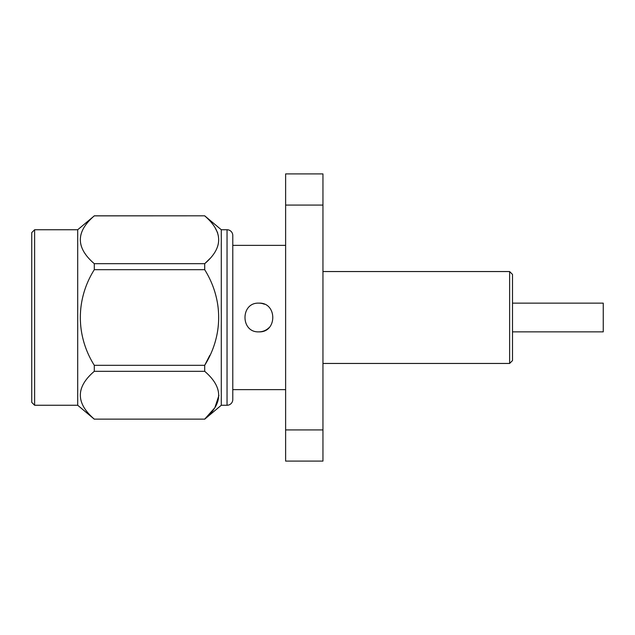<?xml version="1.0" encoding="UTF-8"?>
<svg xmlns="http://www.w3.org/2000/svg" width="635" height="635" viewBox="0 0 635 635"><rect width="100%" height="100%" fill="white"/><g stroke="black" fill="none" stroke-linecap="round" stroke-linejoin="round"><path stroke-width="0.95" d="M258.882 303.141C277.408 302.26 277.392 332.732 258.882 331.859C240.403 332.74 240.332 302.276 258.882 303.141A14.359 14.359 0 0 1 264.39 304.236M232.783 395.383L232.783 389.636L285.623 389.636M232.783 239.617L232.783 245.364L285.623 245.364M322.953 363.45L509.627 363.45L509.627 271.55L322.953 271.55M509.627 271.55L512.501 274.423L512.501 360.577L509.627 363.45M512.501 331.859L603.25 331.859L603.25 303.141L512.501 303.141M221.29 229.743L221.29 405.257L227.036 405.257A5.747 5.747 0 0 0 232.783 399.518L232.783 235.482A5.747 5.747 0 0 0 227.036 229.743L221.29 229.743L204.692 215.813L94.297 215.868C75.692 231.759 75.692 247.706 94.297 263.692L94.297 269.677C75.748 299.18 75.636 335.629 94.297 365.323L94.297 371.308C75.692 387.199 75.692 403.146 94.297 419.132L204.692 419.132C223.322 403.241 223.322 387.302 204.692 371.308L94.297 371.308M34.623 229.743L31.75 232.608L31.75 402.392L34.623 405.257L34.623 229.743L77.7 229.743L94.297 215.868M34.623 405.257L77.7 405.257L77.7 229.743M77.7 405.257L94.297 419.187M209.804 258.699L204.692 263.692C223.322 247.801 223.322 231.854 204.692 215.868M94.297 263.692L204.692 263.692L204.716 269.724M209.804 355.346L204.692 365.323C223.258 335.518 223.385 299.68 204.692 269.677L94.297 269.677M94.297 365.323L204.692 365.323L204.692 371.308M221.29 405.257L204.692 419.187M94.297 215.813L204.692 215.813M83.939 251.968L85.59 254.389M218.924 395.383L214.86 407.71L204.692 419.132L94.297 419.132M214.9 227.354L217.638 232.791M322.953 173.911L322.953 205.081L285.623 205.081L285.623 173.911L322.953 173.911M322.953 429.919L322.953 461.089L285.623 461.089L285.623 429.919L322.953 429.919L322.953 205.081M258.882 331.859A14.359 14.359 0 0 0 269.034 327.652M285.623 429.919L285.623 205.081M227.036 405.257L227.036 229.743"/></g></svg>
